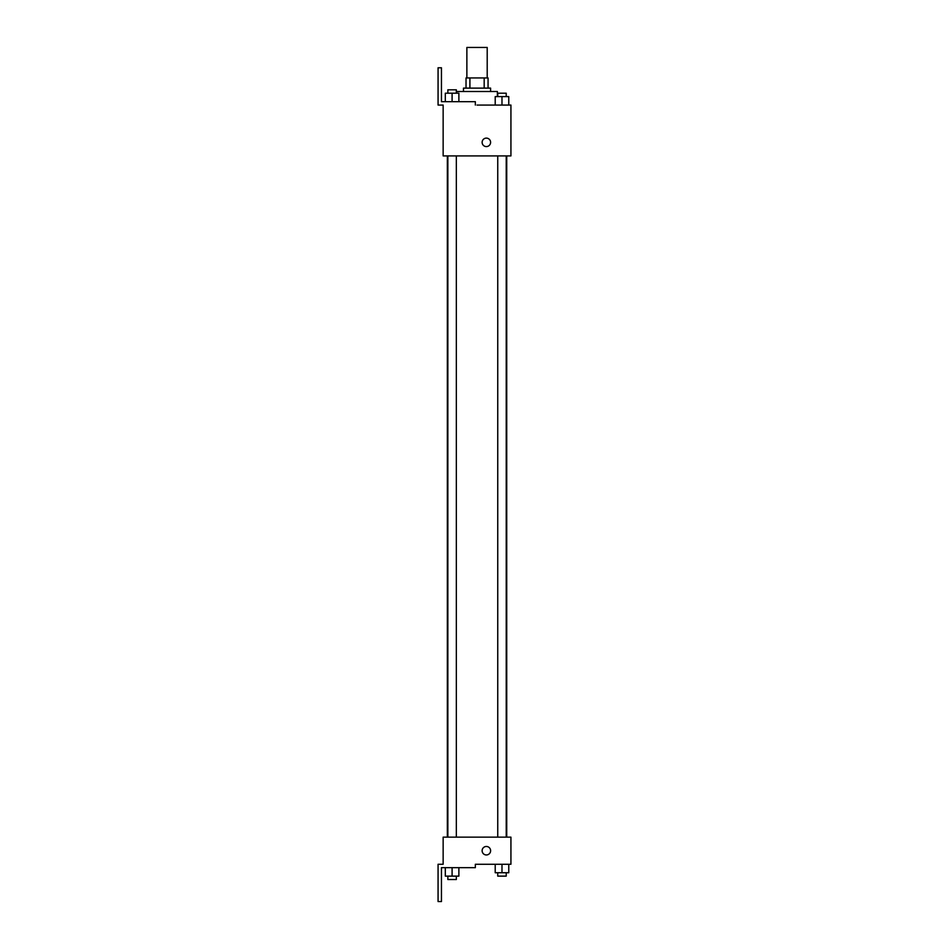 <?xml version="1.0" encoding="UTF-8"?>
<svg xmlns="http://www.w3.org/2000/svg" width="949" height="949" viewBox="0 0 949 949"><rect width="100%" height="100%" fill="white"/><g stroke="black" fill="none" stroke-linecap="round" stroke-linejoin="round"><path stroke-width="1.42" d="M487.205 77.948L487.205 47.45L466.872 47.45L466.872 77.948M469.909 88.127L469.909 77.948L466.03 77.948L466.03 88.127L466.03 77.948M469.909 77.948L488.059 77.948L488.059 88.127M484.18 88.127L484.18 77.948M463.48 91.507L463.48 88.127L490.597 88.127L490.597 91.507M497.383 96.596L497.383 91.507L456.706 91.507L456.706 93.204M477.039 105.066L510.93 105.066L508.771 105.066L508.771 96.596L495.212 96.596L495.212 105.066M482.128 142.35A4.235 4.235 0 0 1 488.486 138.684A4.235 4.235 0 0 1 488.486 146.016A4.235 4.235 0 0 1 482.128 142.35M475.342 105.066L475.342 101.673L441.451 101.673L441.451 67.782L438.07 67.782L438.07 105.066L443.147 105.066L443.147 155.909L510.93 155.909L510.93 105.066M443.147 837.148L510.93 837.148L510.93 864.266L475.342 864.266L475.342 867.659L441.451 867.659L441.451 901.55L438.07 901.55L438.07 864.266L443.147 864.266L443.147 837.148M482.128 850.707A4.235 4.235 0 0 1 488.486 847.042A4.235 4.235 0 0 1 488.486 854.385A4.235 4.235 0 0 1 482.128 850.707M495.212 864.266L495.212 872.736L508.771 872.736L508.771 864.266L508.771 872.736M501.985 872.736L501.985 864.266M506.22 872.736L506.22 876.129L497.751 876.129L497.751 872.736M445.318 867.659L445.318 876.129L458.877 876.129L458.877 867.659L458.877 876.129M452.092 876.129L452.092 867.659M456.339 876.129L456.339 879.521L447.857 879.521L447.857 876.129M501.985 105.066L501.985 96.596M508.771 105.066L508.771 96.596M506.22 96.596L506.22 93.204L497.751 93.204L497.751 96.596M445.318 101.673L445.318 93.204L458.877 93.204L458.877 101.673L458.877 93.204M452.092 101.673L452.092 93.204M456.339 93.204L456.339 89.811L447.857 89.811L447.857 93.204M506.73 837.148L506.73 155.909M447.347 837.148L447.347 155.909M497.751 155.909L497.751 837.148M506.22 155.909L506.22 837.148M456.339 837.148L456.339 155.909M447.857 837.148L447.857 155.909"/></g></svg>
